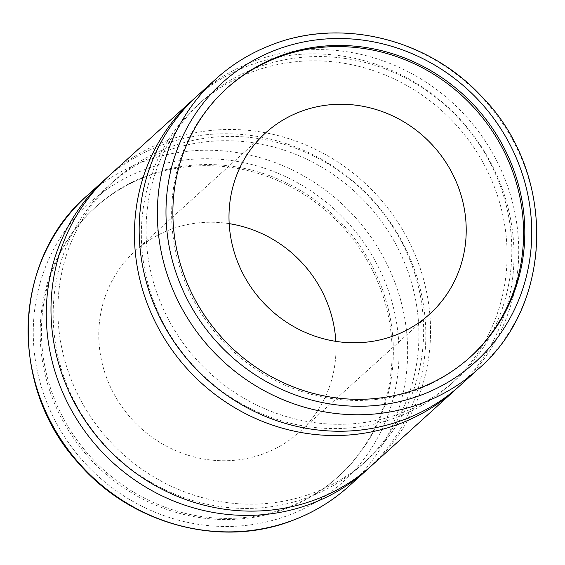 <?xml version="1.0" encoding="UTF-8"?>
<svg xmlns="http://www.w3.org/2000/svg" width="565" height="565" viewBox="0 0 565 565"><rect width="100%" height="100%" fill="white"/><g stroke="black" fill="none" stroke-linecap="round" stroke-linejoin="round"><path stroke-width="0.42" stroke-dasharray="2.83 2.12" d="M396.778 417.295A188.442 178.173 47.8 0 0 450.743 384.355A188.442 178.173 47.8 0 0 476.592 151.695A188.442 178.173 47.8 0 0 251.679 72.101A188.442 178.173 47.8 0 0 197.715 105.041A188.442 178.173 47.8 0 0 171.866 337.701A188.442 178.173 47.8 0 0 396.778 417.295M401.496 413.015A188.442 178.173 47.8 0 0 455.461 380.075A188.442 178.173 47.8 0 0 481.309 147.423A188.442 178.173 47.8 0 0 256.397 67.828A188.442 178.173 47.8 0 0 202.432 100.768A188.442 178.173 47.8 0 0 176.584 333.421A188.442 178.173 47.8 0 0 401.496 413.015M308.603 497.172A188.442 178.173 47.8 0 0 362.568 464.232A188.442 178.173 47.8 0 0 388.416 231.579A188.442 178.173 47.8 0 0 163.504 151.985A188.442 178.173 47.8 0 0 109.539 184.924A188.442 178.173 47.8 0 0 83.691 417.577A188.442 178.173 47.8 0 0 308.603 497.172M313.321 492.899A188.442 178.173 47.8 0 0 367.285 459.959A188.442 178.173 47.8 0 0 393.134 227.299A188.442 178.173 47.8 0 0 168.222 147.705A188.442 178.173 47.8 0 0 114.257 180.645A188.442 178.173 47.8 0 0 88.408 413.305A188.442 178.173 47.8 0 0 313.321 492.899M226.494 88.578A181.323 171.442 47.8 0 0 225.873 89.136A181.323 171.442 47.8 0 0 200.999 313.01A181.323 171.442 47.8 0 0 417.415 389.596A181.323 171.442 47.8 0 0 469.346 357.899A181.323 171.442 47.8 0 0 469.967 357.334M147.585 175.404A181.323 171.442 47.8 0 0 95.654 207.101A181.323 171.442 47.8 0 0 70.787 430.968A181.323 171.442 47.8 0 0 287.204 507.554A181.323 171.442 47.8 0 0 339.127 475.864A181.323 171.442 47.8 0 0 364.001 251.99A181.323 171.442 47.8 0 0 147.585 175.404M146.335 176.534A181.323 171.442 47.8 0 0 94.412 208.231A181.323 171.442 47.8 0 0 69.537 432.098A181.323 171.442 47.8 0 0 285.961 508.684A181.323 171.442 47.8 0 0 337.884 476.994A181.323 171.442 47.8 0 0 362.758 253.12A181.323 171.442 47.8 0 0 146.335 176.534M229.185 223.648A122.224 115.564 47.8 0 0 170.333 229.531A122.224 115.564 47.8 0 0 135.339 250.895A122.224 115.564 47.8 0 0 118.572 401.8A122.224 115.564 47.8 0 0 264.448 453.427A122.224 115.564 47.8 0 0 299.45 432.063A122.224 115.564 47.8 0 0 335.815 341.352M369.687 467.347A195.561 184.903 47.8 0 0 393.261 226.65A195.561 184.903 47.8 0 0 160.757 145.466A195.561 184.903 47.8 0 0 107.138 177.53M460.242 385.351A195.561 184.903 47.8 0 0 487.065 143.913A195.561 184.903 47.8 0 0 253.657 61.31A195.561 184.903 47.8 0 0 197.651 95.492M372.067 465.235A195.561 184.903 47.8 0 0 398.89 223.789A195.561 184.903 47.8 0 0 165.481 141.186A195.561 184.903 47.8 0 0 109.476 175.369M457.862 387.47A195.561 184.903 47.8 0 0 481.436 146.773A195.561 184.903 47.8 0 0 248.939 65.582A195.561 184.903 47.8 0 0 195.313 97.653M478.428 368.874A195.561 184.903 47.8 0 0 505.258 127.436A195.561 184.903 47.8 0 0 271.843 44.833A195.561 184.903 47.8 0 0 215.844 79.015M288.701 515.202A188.442 178.173 47.8 0 0 384.009 279.174A188.442 178.173 47.8 0 0 143.595 170.016A188.442 178.173 47.8 0 0 48.279 406.051A188.442 178.173 47.8 0 0 288.701 515.202M349.156 485.985A195.561 184.903 47.8 0 0 375.986 244.539A195.561 184.903 47.8 0 0 142.571 161.943A195.561 184.903 47.8 0 0 86.572 196.126M450.743 384.355L455.461 380.075M362.568 464.232L367.285 459.959M225.873 89.136L227.116 88.006M94.412 208.231L95.654 207.101M135.339 250.895L265.55 132.937M299.45 432.063L429.661 314.105M337.884 476.994L339.127 475.864M469.346 357.899L470.589 356.769M109.539 184.924L114.257 180.645M197.715 105.041L202.432 100.768"/><path stroke-width="0.85" d="M279.039 56.316A181.323 171.442 47.8 0 0 227.116 88.006A181.323 171.442 47.8 0 0 202.242 311.88A181.323 171.442 47.8 0 0 418.665 388.466A181.323 171.442 47.8 0 0 470.589 356.769A181.323 171.442 47.8 0 0 495.463 132.902A181.323 171.442 47.8 0 0 279.039 56.316M469.967 357.334A181.323 171.442 47.8 0 0 493.98 133.658A181.323 171.442 47.8 0 0 277.796 57.446A181.323 171.442 47.8 0 0 226.494 88.578M300.552 111.573A122.224 115.564 47.8 0 0 265.55 132.937A122.224 115.564 47.8 0 0 248.784 283.842A122.224 115.564 47.8 0 0 394.667 335.469A122.224 115.564 47.8 0 0 429.661 314.105A122.224 115.564 47.8 0 0 446.428 163.2A122.224 115.564 47.8 0 0 300.552 111.573M107.138 177.53A195.561 184.903 47.8 0 0 104.758 179.649A195.561 184.903 47.8 0 0 77.935 421.087A195.561 184.903 47.8 0 0 311.343 503.69A195.561 184.903 47.8 0 0 367.349 469.508A195.561 184.903 47.8 0 0 369.687 467.347M215.844 79.015L197.651 95.492A195.561 184.903 47.8 0 0 170.828 336.938A195.561 184.903 47.8 0 0 404.236 419.534A195.561 184.903 47.8 0 0 460.242 385.351L478.428 368.874C555.247 303.115 556.172 170.531 480.702 95.513C427.641 38.639 341.246 17.515 272.069 44.692C251.114 52.651 232.37 64.092 215.844 79.015A195.561 184.903 47.8 0 0 189.014 320.461A195.561 184.903 47.8 0 0 422.429 403.057A195.561 184.903 47.8 0 0 478.428 368.874M195.313 97.653A195.561 184.903 47.8 0 0 192.933 99.765L109.476 175.369A195.561 184.903 47.8 0 0 82.652 416.815A195.561 184.903 47.8 0 0 316.061 499.418A195.561 184.903 47.8 0 0 372.067 465.235L455.524 389.631A195.561 184.903 47.8 0 0 457.862 387.47M192.933 99.765A195.561 184.903 47.8 0 0 166.11 341.211A195.561 184.903 47.8 0 0 399.519 423.814A195.561 184.903 47.8 0 0 455.524 389.631M335.815 341.352A122.224 115.564 47.8 0 0 229.185 223.648M421.405 394.984A188.442 178.173 47.8 0 0 516.721 158.949A188.442 178.173 47.8 0 0 276.299 49.798A188.442 178.173 47.8 0 0 180.991 285.826A188.442 178.173 47.8 0 0 421.405 394.984M293.157 520.167A195.561 184.903 47.8 0 0 349.156 485.985C332.63 500.908 313.886 512.349 292.931 520.309C221.063 548.657 130.769 524.433 78.288 462.926C8.454 386.997 12.225 259.999 86.572 196.126A195.561 184.903 47.8 0 0 59.742 437.564A195.561 184.903 47.8 0 0 293.157 520.167M349.156 485.985L367.349 469.508M86.572 196.126L104.758 179.649"/></g></svg>
